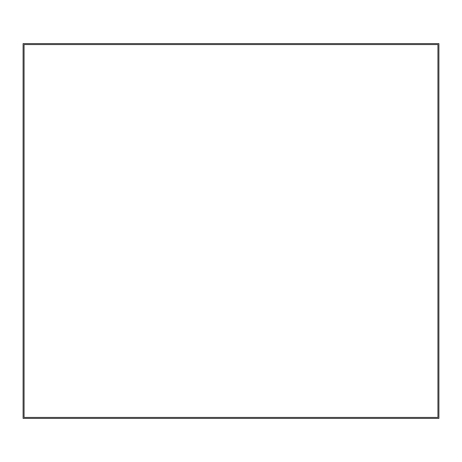 <?xml version="1.0" encoding="UTF-8"?>
<svg xmlns="http://www.w3.org/2000/svg" width="462" height="462" viewBox="0 0 462 462"><rect width="100%" height="100%" fill="white"/><g stroke="black" fill="none" stroke-linecap="round" stroke-linejoin="round"><path stroke-width="0.69" d="M438.9 43.607L438.9 418.393L23.1 418.393L23.1 43.607L438.9 43.607M24.07 44.577L437.93 44.577L437.93 417.423L24.07 417.423L24.07 44.577"/></g></svg>
